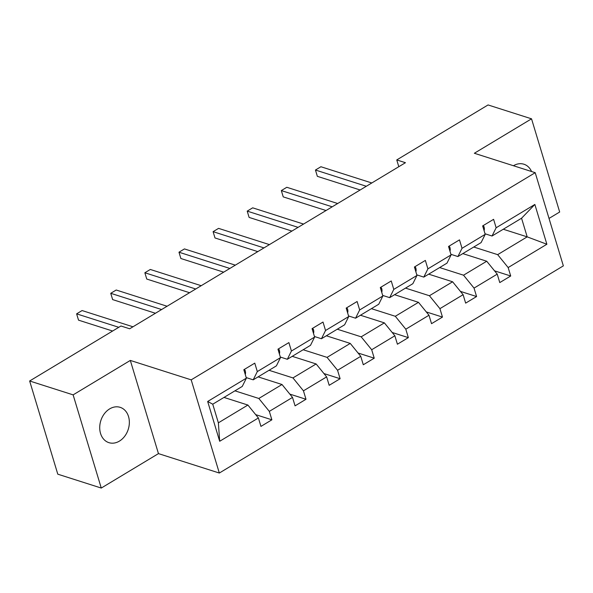<?xml version="1.0" encoding="UTF-8"?>
<svg xmlns="http://www.w3.org/2000/svg" width="593" height="593" viewBox="0 0 593 593"><rect width="100%" height="100%" fill="white"/><g stroke="black" fill="none" stroke-linecap="round" stroke-linejoin="round"><path stroke-width="0.89" d="M109.668 408.881A18.531 14.388 107.7 0 0 99.72 427.168A18.531 14.388 107.7 0 0 108.897 442.652A18.531 14.388 107.7 0 0 119.401 441.118A18.531 14.388 107.7 0 0 129.348 422.831A18.531 14.388 107.7 0 0 120.171 407.339A18.531 14.388 107.7 0 0 109.668 408.881M549.022 218.424L559.673 212.012L531.536 118.822L488.061 104.946L396.754 159.932L398.8 166.707M219.321 473.036L563.35 265.872L535.212 172.689L191.191 379.854L219.321 473.036L158.457 453.615L130.319 360.425L73.124 394.864L101.262 488.054L158.457 453.615M101.262 488.054L57.788 474.178L29.65 380.988L73.124 394.864M473.755 247.022L497.66 254.649L527.184 236.866L546.872 244.249L508.157 267.562L510.706 275.997L494.532 270.838M503.279 229.239L527.184 236.866L521.558 218.231L492.034 236.014L485.037 233.775M497.66 254.649L508.157 267.562M439.635 267.562L463.541 275.196L486.727 261.231L497.223 274.144L499.773 282.579L510.706 275.997M497.223 274.144L474.037 288.102L476.587 296.544L460.413 291.378M405.516 288.109L429.421 295.737L452.607 281.779L463.103 294.691L465.653 303.127L476.587 296.544M463.103 294.691L439.924 308.649L442.467 317.085L426.293 311.925M371.396 308.656L395.309 316.284L418.488 302.326L428.984 315.231L431.534 323.674L442.467 317.085M428.984 315.231L405.805 329.197L408.347 337.632L392.173 332.473M337.276 329.204L361.189 336.831L384.368 322.874L394.864 335.779L397.414 344.214L408.347 337.632M394.864 335.779L371.685 349.737L374.235 358.179L358.061 353.013M303.164 349.744L327.069 357.379L350.248 343.414L360.752 356.326L363.294 364.762L374.235 358.179M360.752 356.326L337.565 370.284L340.115 378.719L323.941 373.56M269.044 370.291L292.949 377.919L316.136 363.961L326.632 376.874L329.182 385.309L340.115 378.719M326.632 376.874L303.446 390.831L305.995 399.267L289.821 394.108M234.924 390.839L258.83 398.466L282.016 384.509L292.512 397.414L295.062 405.849L305.995 399.267M292.512 397.414L269.326 411.379L271.876 419.814L255.702 414.648M258.392 417.961L219.684 441.274L207.669 401.476L246.377 378.164L242.27 386.414L212.746 404.196L218.372 422.831L247.896 405.049L258.392 417.961L260.942 426.397L271.876 419.814M257.318 371.581L280.496 357.623L276.39 365.866L253.204 379.831L257.318 371.581L254.768 363.146L243.834 369.728L246.377 378.164M291.43 351.034L314.616 337.076L310.502 345.326L287.323 359.284L291.43 351.034L288.887 342.598L277.954 349.181L280.496 357.623M325.55 330.494L348.736 316.529L344.622 324.779L321.443 338.736L325.55 330.494L323.007 322.051L312.066 328.641L314.616 337.076M359.669 309.946L382.856 295.989L378.742 304.231L355.563 318.196L359.669 309.946L357.119 301.511L346.186 308.093L348.736 316.529M393.789 289.399L416.968 275.441L412.861 283.684L389.675 297.649L393.789 289.399L391.239 280.963L380.306 287.546L382.856 295.989M427.909 268.851L451.088 254.894L446.981 263.144L423.795 277.101L427.909 268.851L425.359 260.416L414.425 267.006L416.968 275.441M462.029 248.311L485.207 234.346L481.101 242.596L457.915 256.554L462.029 248.311L459.479 239.876L448.545 246.458L451.088 254.894M492.034 236.014L496.141 227.764L493.598 219.328L482.658 225.911L485.207 234.346M496.141 227.764L534.856 204.452L546.872 244.249M29.65 380.988L120.957 326.002L129.659 328.781L405.449 162.704L396.754 159.932M457.915 256.554L450.917 254.323M462.814 253.604L486.727 261.231M463.541 275.196L474.037 288.102M423.795 277.101L416.797 274.87M428.702 274.151L452.607 281.779M429.421 295.737L439.924 308.649M389.675 297.649L382.678 295.418M394.582 294.699L418.488 302.326M395.309 316.284L405.805 329.197M355.563 318.196L348.565 315.958M360.462 315.239L384.368 322.874M361.189 336.831L371.685 349.737M321.443 338.736L314.446 336.505M326.343 335.786L350.248 343.414M327.069 357.379L337.565 370.284M287.323 359.284L280.326 357.053M292.223 356.334L316.136 363.961M292.949 377.919L303.446 390.831M253.204 379.831L246.206 377.593M258.103 376.874L282.016 384.509M258.83 398.466L269.326 411.379M207.669 401.476L212.746 404.196M531.536 118.822L474.348 153.261L535.212 172.689M130.319 360.425L191.191 379.854M223.991 397.421L247.896 405.049M218.372 422.831L219.684 441.274M534.856 204.452L521.558 218.231M531.558 171.518A18.531 14.388 107.7 0 0 523.901 164.224A18.531 14.388 107.7 0 0 513.442 165.736M244.22 369.498L245.146 370.432A7.672 3.625 58.9 0 1 245.257 374.442M118.8 327.306L76.623 313.845L82.086 310.554L132.958 326.787M112.618 331.027L78.521 320.146L76.623 313.845L78.521 320.146M278.339 348.951L279.266 349.885A7.672 3.625 58.9 0 1 279.377 353.895M161.615 309.539L110.743 293.305L116.206 290.014L167.078 306.247M155.433 313.26L112.64 299.598L110.743 293.305L112.64 299.598M312.452 328.403L313.386 329.337A7.672 3.625 58.9 0 1 313.489 333.355M195.727 288.991L144.855 272.758L150.326 269.467L201.197 285.7M189.552 292.712L146.76 279.051L144.855 272.758L146.76 279.051M346.571 307.863L347.505 308.797A7.672 3.625 58.9 0 1 347.609 312.808M229.847 268.444L178.975 252.21L184.445 248.919L235.317 265.153M223.672 272.165L180.88 258.511L178.975 252.21L180.88 258.511M380.691 287.316L381.625 288.25A7.672 3.625 58.9 0 1 381.729 292.26M263.967 247.904L213.095 231.67L218.565 228.372L269.437 244.612M257.792 251.617L215 237.963L213.095 231.67L215 237.963M414.811 266.768L415.737 267.702A7.672 3.625 58.9 0 1 415.849 271.72M298.086 227.356L247.214 211.123L252.685 207.832L303.549 224.065M291.912 231.077L249.112 217.416L247.214 211.123L249.112 217.416M448.931 246.221L449.857 247.155A7.672 3.625 58.9 0 1 449.968 251.173M332.206 206.809L281.334 190.575L286.797 187.284L337.669 203.518M326.024 210.53L283.232 196.876L281.334 190.575L283.232 196.876M483.05 225.681L483.977 226.615A7.672 3.625 58.9 0 1 484.081 230.625M366.318 186.269L315.454 170.028L320.917 166.737L371.789 182.97M360.144 189.982L317.351 176.329L315.454 170.028L317.351 176.329M245.057 370.336L244.175 370.87M279.177 349.788L278.295 350.322M313.297 329.248L312.415 329.775M347.409 308.701L346.534 309.235M381.529 288.154L380.647 288.687M415.649 267.613L414.766 268.14M449.768 247.066L448.886 247.592M483.888 226.519L483.006 227.052"/></g></svg>
